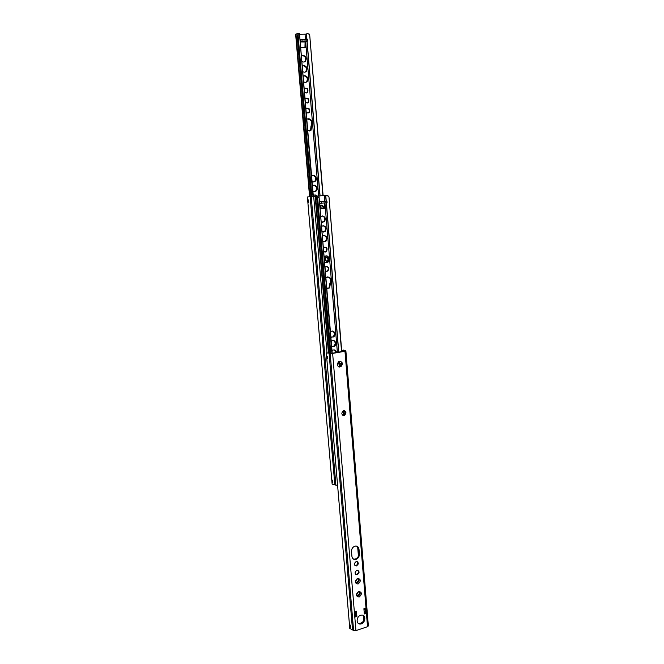 <?xml version="1.0" encoding="UTF-8"?>
<svg xmlns="http://www.w3.org/2000/svg" width="664" height="664" viewBox="0 0 664 664"><rect width="100%" height="100%" fill="white"/><g stroke="black" fill="none" stroke-linecap="round" stroke-linejoin="round"><path stroke-width="1" d="M343.67 410.684C346.351 411.423 346.625 412.958 344.5 415.282C341.479 415 341.047 413.523 343.205 410.842L343.67 410.684M342.798 415.249L343.919 415.083C345.712 413.639 345.853 412.17 344.325 410.667M356.908 570.251L357.273 570.177C359.78 571.455 359.647 572.999 356.892 574.8C354.501 573.762 354.51 572.244 356.908 570.251M355.589 574.343L356.311 574.435C358.427 573.58 358.992 572.185 358.012 570.26M327.642 358.543L326.846 358.352L326.647 356.004L327.443 356.186L327.642 358.543L326.846 358.352L327.435 357.697L326.796 356.07M350.484 627.231L349.696 626.633L349.513 624.5L350.31 625.09L350.484 627.231L349.696 626.633L350.169 625.031M356.327 611.909L356.933 616.424L356.219 614.316L356.327 611.909L355.066 612.324M356.933 616.424L355.447 616.922L355.008 611.635L356.493 611.146M356.219 614.316L356.062 612.44M364.926 609.519L365.798 613.486L364.328 613.976L363.897 608.714L365.366 608.232L365.075 611.386M365.366 608.232L365.798 613.486M338.798 366.935L340.275 366.611C342.342 364.602 342.309 362.785 340.192 361.15M339.561 361.174C342.748 362.029 343.18 363.889 340.856 366.76C337.088 366.777 336.374 365.017 338.723 361.49L339.561 361.174M355.896 582.403L356.327 582.428C358.12 581.788 358.684 580.602 358.012 578.875M343.255 350.019L345.886 350.941L344.973 351.281L332.631 353.414L326.314 352.933L332.058 353.281L344.392 351.156L343.255 350.019L341.711 351.19M349.779 628.41L353.597 630.485L355.937 630.626L367.532 626.683L368.362 625.92L345.886 350.941M356.186 561.553L356.502 561.487C358.983 562.69 358.884 564.192 356.219 566.002C353.837 565.006 353.829 563.529 356.186 561.553M351.912 556.357L351.497 551.402C351.563 548.58 352.85 546.804 355.356 546.074C357.431 545.941 358.643 546.987 359 549.211L359.407 554.141C359.315 557.021 357.996 558.798 355.439 559.486C353.431 559.569 352.252 558.524 351.912 556.357M360.643 615.254L361.789 615.055C366.843 614.822 365.092 624.309 360.129 624.035C355.846 624.218 356.294 616.466 360.643 615.254M356.958 595.384L357.356 595.417C359.158 594.819 359.739 593.649 359.116 591.89M354.908 565.562L355.638 565.645C357.68 564.782 358.211 563.421 357.24 561.561M353.173 558.88L354.858 559.13C357.415 558.441 358.734 556.664 358.817 553.793L358.419 548.862L357.091 546.281M358.12 623.239L359.556 623.612C363.988 622.118 365.217 619.379 363.249 615.412M363.748 620.699L363.316 615.478M358.427 556.158L357.655 546.837M341.719 351.214L343.18 350.268M352.501 629.663L329.087 353.248M327.601 288.466L328.954 287.977L329.917 283.312C331.369 280.166 330.647 278 327.742 276.813M325.858 277.477C330.298 276.481 331.842 278.44 330.481 283.354L329.527 288.027L326.746 288.076M325.003 267.384L325.484 266.845C328.622 266.33 329.452 267.675 327.983 270.879L326.954 271.319L325.285 270.721M326.323 271.294L327.41 270.846C328.838 268.92 328.564 267.434 326.572 266.388M323.376 248.062L323.8 247.581C326.937 246.975 327.808 248.294 326.431 251.556L325.335 252.038L323.658 251.424M324.796 252.029L325.858 251.548C327.236 249.556 326.904 248.07 324.862 247.091M320.737 216.638L322.306 215.916C325.418 216.738 326.107 218.663 324.381 221.693L321.185 221.967M322.43 222.398L323.808 221.718C325.509 218.954 324.937 217.028 322.106 215.941M322.38 236.177L323.941 235.429C327.078 236.259 327.75 238.185 325.933 241.215L322.82 241.464M323.941 241.87L325.368 241.223C327.128 238.542 326.63 236.616 323.874 235.438M321.559 226.424L323.127 225.685C326.248 226.515 326.929 228.441 325.161 231.47L322.007 231.736M323.185 232.151L324.588 231.487C326.323 228.765 325.783 226.839 322.994 225.702M332.017 350.692L332.598 350.227C334.689 349.397 336.009 350.16 336.548 352.509M335.984 352.601L334.175 349.845M330.431 331.917L330.921 331.519C334.033 329.311 336.739 335.046 333.494 336.947L330.863 337.038M331.353 337.254L332.921 336.839C335.005 334.581 334.863 332.664 332.49 331.079M331.228 341.313L331.759 340.889C334.897 338.74 337.495 344.508 334.233 346.342L331.66 346.425M332.083 346.616L333.66 346.226C335.776 344.018 335.669 342.101 333.336 340.474M326.837 201.507L326.323 201.549L326.422 202.786L327.061 202.727L326.962 201.499M319.616 203.358L326.422 202.786M321.542 203.192L321.434 201.956L326.323 201.549M321.434 201.956L324.746 201.316L319.484 201.756M324.879 202.91L324.729 208.205L320.081 208.836L324.156 208.247L324.306 202.96M331.892 353.306L318.994 195.946L317.508 196.046M330.78 353.207L317.674 197.897L318.795 197.797M341.752 351.605L328.995 196.976L327.186 195.274M341.553 351.646L328.995 196.976M329.8 353.024L316.537 196.137L317.766 196.146L317.674 197.897M325.767 195.407L318.994 195.963L332.232 353.256M328.746 196.187L325.758 195.399L326.273 201.557M316.537 196.137L315.159 196.27L328.456 353.049M328.547 196.195L328.796 196.992M308.436 200.545L307.739 200.03L308.511 199.955L308.718 202.412L307.947 202.478L308.561 200.528M307.947 202.478L307.739 200.03L308.511 199.955M332.805 482.446L332.025 482.072L331.834 479.848L332.614 480.221L332.805 482.446L332.025 482.072L332.614 480.271M323.185 208.554C323.152 206.57 322.272 205.442 320.554 205.143M319.791 205.442L320.828 205.11C322.696 205.226 323.667 206.346 323.758 208.479M315.159 196.278L307.399 196.967L332.133 484.097L334.839 484.82L310.154 196.718M334.839 484.82L337.602 485.484M309.59 130.991L310.544 130.31L311.026 126.011C312.545 122.002 311.35 119.669 307.449 119.022M306.785 119.362C310.046 116.93 314.263 122.674 311.582 125.87L311.101 130.177L307.714 130.368M305.888 108.871L306.021 108.68C309.05 107.585 310.171 108.805 309.382 112.349L307.93 113.079L306.179 112.249M308.096 113.063L308.826 112.498C309.839 110.075 309.15 108.614 306.743 108.116M304.17 88.71L304.27 88.569C307.283 87.416 308.428 88.627 307.714 92.205L306.22 92.968L304.461 92.113M306.477 92.943L307.158 92.387C308.129 89.897 307.391 88.436 304.942 88.005M305.033 98.803L305.149 98.645C308.171 97.517 309.299 98.728 308.553 102.297L307.075 103.044L305.315 102.198M307.291 103.02L307.996 102.463C308.984 100.007 308.27 98.538 305.847 98.073M301.381 55.909L303.025 55.278C305.921 56.141 306.776 58.05 305.606 61.005C304.535 62.217 303.282 62.358 301.846 61.412M304.195 61.968L305.05 61.221C306.22 58.266 305.357 56.365 302.469 55.502L301.829 55.585M303.116 76.294L304.751 75.646C307.664 76.493 308.503 78.394 307.274 81.357C306.212 82.527 304.975 82.66 303.581 81.755M305.805 82.303L306.718 81.547C307.947 78.593 307.108 76.692 304.195 75.845L303.672 75.903M302.244 66.118L303.888 65.479C306.793 66.334 307.639 68.243 306.444 71.197C305.374 72.393 304.129 72.525 302.718 71.596M305 72.152L305.888 71.397C307.083 68.45 306.237 66.549 303.332 65.695L302.759 65.761M313.284 195.722C314.653 194.643 315.964 194.76 317.226 196.079M316.662 196.129L314.545 195.033M311.615 176.151C314.238 173.437 318.156 178.558 315.433 181.123L313.765 181.919L312.063 181.43M313.632 181.928L314.877 181.197C316.421 178.284 315.715 176.392 312.761 175.503M312.445 185.953C315.085 183.214 318.994 188.368 316.23 190.925L314.595 191.697L312.893 191.215M314.396 191.705L315.674 190.983C317.251 188.119 316.579 186.219 313.657 185.281M307.532 39.857L306.976 39.608L307.083 40.894L307.756 41.035L305.523 41.998M300.128 41.185L307.083 40.894M302.07 40.844L301.954 39.549L306.976 39.608M301.954 39.549L300.02 39.898M305.631 42.023L305.656 47.36L300.684 47.733M305.639 42.073L305.083 42.313L304.95 47.758M312.976 196.453L299.431 33.241M311.881 196.552L298.086 35.051L299.215 34.86M323.111 195.631L309.723 35.209L308.984 33.839M322.903 195.648L309.723 35.209M310.926 196.635L296.991 33.739L298.219 33.482L298.086 35.051M306.494 34.138L299.539 34.304M309.573 34.594L307.59 33.358L306.477 33.922L306.951 39.608M296.991 33.739L295.638 34.254L309.582 196.768M309.341 34.387L309.49 35.001M325.302 259.35C325.642 260.827 326.431 261.251 327.659 260.628L328.282 259.159C327.933 257.673 327.144 257.25 325.908 257.889L325.302 259.35M326.647 260.944L327.493 260.62L328.107 259.151L326.754 257.557M337.204 363.88L341.827 363.523M341.836 363.748L337.188 364.071M356.618 615.312L355.348 615.736M365.192 608.996L363.947 609.403M365.474 612.382L364.229 612.797M357.581 578.344C354.427 581.282 354.584 583.183 358.054 584.054C361.199 581.124 361.042 579.224 357.581 578.344M356.327 582.428L357.141 582.959C355.306 582.61 355.34 581.274 357.24 578.942L357.556 578.842C359.747 580.029 359.606 581.398 357.141 582.959L355.954 582.486M355.937 630.626L332.631 353.414M367.532 626.683L344.973 351.281M358.66 591.383C355.514 594.33 355.672 596.222 359.133 597.06C362.27 594.122 362.112 592.23 358.66 591.383M358.693 591.856C360.826 593.11 360.652 594.479 358.162 595.965C356.327 595.699 356.385 594.363 358.328 591.973L358.693 591.856M359.407 554.141L358.817 553.793M359 549.211L358.419 548.862M343.537 351.297L343.495 350.758M353.597 630.485L330.191 353.489M329.917 283.312L330.481 283.354M329.792 283.752L330.365 283.794M329.825 284.159L330.398 284.209M329.85 284.242L330.423 284.292M319.807 202.097L319.907 203.333M324.53 207.243L325.103 207.201M324.14 208.479L323.567 208.521M328.78 353.049L315.483 196.229M328.705 353.057L315.408 196.237M339.661 363.457L339.47 361.199M338.715 352.136L326.323 202.794M326.223 201.557L325.709 195.415M339.586 363.465L339.395 361.216M338.64 352.144L326.248 202.802M326.14 201.565L325.634 195.423M338.316 363.681L338.167 361.913M337.37 352.368L324.937 202.91M324.82 201.582L324.322 195.54M327.003 352.941L313.69 196.395M335.909 485.342L311.225 196.61M311.026 126.011L311.582 125.87M310.91 126.459L311.466 126.318M310.943 126.882L311.499 126.749M310.968 126.973L311.524 126.832M300.194 41.94L305.797 41.998M300.311 39.774L300.418 41.068M305.324 46.77L305.88 46.538M309.897 196.735L295.945 34.013M309.822 196.743L295.87 34.047M321.11 208.737L320.803 205.11M320.031 195.88L307.058 41.409M306.909 39.608L306.444 34.163M321.036 208.737L320.729 205.118M319.957 195.888L306.984 41.45M306.826 39.608L306.37 34.196M318.654 195.955L305.689 42.023M305.481 39.591L305.05 34.379M324.663 259.392L326.896 261.674C332.183 260.296 325.318 253.25 324.663 259.392M344.417 415.315L344.027 410.651M340.375 366.553L340.134 363.623M343.753 415.465L343.363 410.775M339.736 367.092L339.453 363.664M343.919 415.083L344.5 415.282M356.311 574.435L356.892 574.8M340.856 366.76L340.275 366.611M358.162 595.965L357.356 595.417M356.219 566.002L355.638 565.645M355.439 559.486L354.858 559.13M360.129 624.035L359.556 623.612M349.779 628.468L326.314 352.957M343.396 351.322L343.346 350.683M328.954 287.977L329.527 288.027M327.41 270.846L327.983 270.879M325.858 251.548L326.431 251.556M323.808 221.718L324.381 221.693M325.368 241.223L325.933 241.215M324.588 231.487L325.161 231.47M332.921 336.839L333.494 336.947M333.66 346.226L334.233 346.342M324.729 208.205L324.156 208.247M318.986 196.038L317.766 196.146M339.711 363.449L339.52 361.183M338.773 352.127L326.373 202.786M310.544 130.31L311.101 130.177M308.826 112.498L309.382 112.349M307.158 92.387L307.714 92.205M307.996 102.463L308.553 102.297M305.05 61.221L305.606 61.005M306.718 81.547L307.274 81.357M305.888 71.397L306.444 71.197M314.877 181.197L315.433 181.123M315.674 190.983L316.23 190.925M307.756 41.035L307.648 39.749M305.656 47.36L305.1 47.592M313.342 196.428L299.447 33.2M299.398 33.308L298.219 33.482M321.152 208.728L320.853 205.176M320.073 195.88L307.1 41.392M324.547 261.89L326.373 262.521C331.452 262.736 328.804 252.461 324.132 257.026"/></g></svg>
